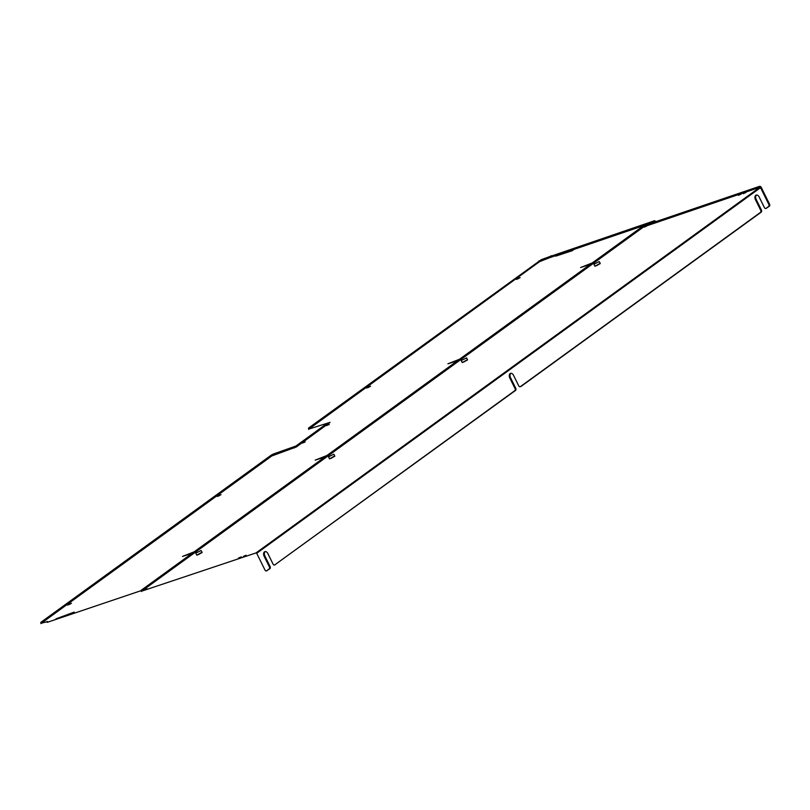 <?xml version="1.0" encoding="UTF-8"?>
<svg xmlns="http://www.w3.org/2000/svg" width="810" height="810" viewBox="0 0 810 810"><rect width="100%" height="100%" fill="white"/><g stroke="black" fill="none" stroke-linecap="round" stroke-linejoin="round"><path stroke-width="1.21" d="M324.82 457.022L315.181 460.141L326.906 455.503M457.539 360.703L447.9 363.822L459.624 359.194M192.102 553.331L182.463 556.45L194.187 551.823M590.257 264.394L580.618 267.513L592.343 262.885M326.511 425.604L329.255 424.45L326.511 425.604M572.204 250.715L555.802 256.122L574.057 249.369L572.204 250.715L571.9 250.098M72.374 613.433L55.971 618.85L74.226 612.087L72.374 613.433L72.07 612.816M69.316 604.493L67.27 605.08L71.452 603.247L69.316 604.493L69.052 603.966M217.343 496.479L221.008 494.718L217.202 496.176M516.456 279.409L520.121 277.648L516.314 279.106M368.428 387.423L366.383 388.01L368.52 386.765L370.565 386.178L368.428 387.423L368.165 386.897M302.413 443.1L305.147 441.936L302.413 443.1M541.667 260.597L541.222 259.696L548.37 257.104L548.815 258.005L539.521 261.681L308.934 429.027L330.045 422.375L296.369 446.938L271.846 455.939L41.259 623.275L47.628 621.493L47 622.303L47.598 622.222L141.385 590.561M655.675 221.515L548.815 258.005M273.993 454.856L273.547 453.944L271.401 455.028L40.814 622.374L40.945 623.619M273.547 453.944L295.923 446.037L296.369 446.938M327.503 423.114L295.923 446.037M541.222 259.696L308.478 428.125L308.62 429.371M655.624 221.413L654.632 220.695L548.37 257.104M644.173 227.144L646.562 226.132L644.173 227.144M144.514 589.751L146.904 588.738L144.514 589.751M243.375 556.409L246.119 555.245L243.375 556.409M738.335 195.331L741.079 194.167L738.335 195.331M238.515 558.049L241.258 556.885L238.515 558.049M743.205 193.691L745.939 192.527L743.205 193.691M256.699 553.281L256.041 552.916L141.679 591.158L643.656 226.871L759.871 187.282L760.529 187.657L256.699 553.281L264.941 569.956A1.701 1.114 -108.7 0 0 266.409 570.898A1.701 1.114 -108.7 0 0 266.611 570.797L269.163 568.944A1.701 1.114 -108.7 0 0 269.345 566.767L264.131 556.217A3.402 2.228 71.3 0 1 264.9 551.64A3.402 2.228 71.3 0 1 267.837 553.524L273.051 564.074A1.701 1.114 -108.7 0 0 274.519 565.005A1.701 1.114 -108.7 0 0 274.722 564.904L514.816 390.663A1.701 1.114 -108.7 0 0 514.998 388.486L509.784 377.936A3.402 2.228 71.3 0 1 510.553 373.369A3.402 2.228 71.3 0 1 513.5 375.243L518.714 385.793A1.701 1.114 -108.7 0 0 520.182 386.734A1.701 1.114 -108.7 0 0 520.385 386.633L760.479 212.392A1.701 1.114 -108.7 0 0 760.661 210.215L755.447 199.665A3.402 2.228 71.3 0 1 756.216 195.099A3.402 2.228 71.3 0 1 759.152 196.972L764.367 207.522A1.701 1.114 -108.7 0 0 765.835 208.464A1.701 1.114 -108.7 0 0 766.037 208.352L768.589 206.51A1.701 1.114 -108.7 0 0 768.771 204.322L760.529 187.657M768.589 206.51L769.318 206.256A1.701 1.114 -108.7 0 0 769.5 204.079L761.258 187.404A1.59 1.174 -126 0 0 759.426 186.381L643.211 225.96L141.234 590.247L141.375 591.503M520.688 386.532A1.701 1.114 -108.7 0 0 520.911 386.492A1.701 1.114 -108.7 0 0 521.113 386.38L520.385 386.633M510.938 373.299A3.402 2.228 -108.7 0 0 510.513 377.693L515.727 388.243L514.998 388.486M514.816 390.663L515.545 390.42A1.701 1.114 -108.7 0 0 515.727 388.243M515.545 390.42L274.722 564.904M265.275 551.569A3.402 2.228 -108.7 0 0 264.86 555.964L270.074 566.514L269.345 566.767M269.163 568.944L269.892 568.701A1.701 1.114 -108.7 0 0 270.074 566.514M269.892 568.701L266.611 570.797M769.318 206.256L766.037 208.352M756.591 195.018A3.402 2.228 -108.7 0 0 756.175 199.422L761.39 209.962L760.661 210.215M760.479 212.392L761.208 212.149A1.701 1.114 -108.7 0 0 761.39 209.962M761.208 212.149L521.113 386.38M600.24 263.503L599.289 261.579L593.922 264.222L594.874 266.156L600.18 263.685M599.177 263.817L595.117 266.257L599.177 263.817M596.616 265.68L599.228 264.111L596.616 265.68M596.059 265.599L599.086 264.1M467.532 359.812L466.58 357.888L461.204 360.541L462.166 362.465L467.471 359.994M466.459 360.136L462.399 362.576L466.459 360.136M463.907 361.989L466.509 360.42L463.907 361.989M463.34 361.918L466.378 360.42M334.813 456.131L333.862 454.197L328.495 456.85L329.447 458.784L334.753 456.313M333.75 456.445L329.69 458.885L333.75 456.445M331.189 458.308L333.801 456.739L331.189 458.308M330.622 458.227L333.659 456.729M202.095 552.44L201.143 550.516L195.777 553.169L196.729 555.093L202.034 552.622M201.032 552.764L196.972 555.204L201.032 552.764M198.47 554.617L201.082 553.048L198.47 554.617M197.903 554.546L200.941 553.048M218.872 495.963L218.609 495.436M517.985 278.893L517.732 278.367M41.259 623.275L40.814 622.374M271.846 455.939L271.401 455.028M293.777 447.12L294.222 448.021M308.934 429.027L308.478 428.125M539.521 261.681L539.075 260.779M547.297 257.641L547.742 258.552M548.836 256.77L549.281 257.671M551.418 256.588L550.972 255.687M655.077 221.596L654.632 220.695M759.871 187.282L256.041 552.916M645.357 224.886L645.803 225.787M769.5 204.079L768.771 204.322M643.211 225.96L643.656 226.871M141.234 590.247L141.679 591.158M510.513 377.693L509.784 377.936M264.86 555.964L264.131 556.217M756.175 199.422L755.447 199.665M46.737 621.786L47 622.303M520.182 386.734L520.911 386.492M274.519 565.005L275.258 564.762M266.409 570.898L267.138 570.655M765.835 208.464L766.564 208.21"/></g></svg>
